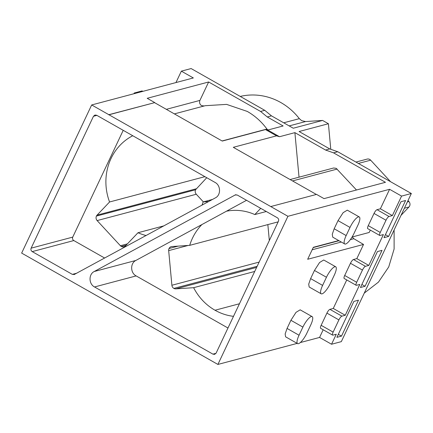 <?xml version="1.0" encoding="UTF-8"?>
<svg xmlns="http://www.w3.org/2000/svg" width="433" height="433" viewBox="0 0 433 433"><rect width="100%" height="100%" fill="white"/><g stroke="black" fill="none" stroke-linecap="round" stroke-linejoin="round"><path stroke-width="0.65" d="M401.575 196.095L392.363 215.591L389.007 216.478L377.029 209.68L380.38 208.793L389.592 189.297L401.575 196.095L411.35 193.502L341.323 341.642L331.548 344.24L319.565 337.442L323.191 329.767M389.592 189.297L287.929 216.294L217.902 364.44L297.179 343.385M300.329 342.552L319.565 337.442M217.902 364.44L21.65 253.099L91.677 104.954L193.34 77.951L181.357 71.153L191.132 68.56L264.747 110.323L271.453 115.849L267.264 116.959L283.133 125.965L267.773 130.046L279.534 136.72L294.895 132.639L325.556 150.035L329.746 148.92L299.084 131.524L328.409 123.735L322.59 120.434L293.265 128.222L271.453 115.849M411.35 193.502L337.735 151.734L329.746 148.92M332.614 335.11L320.631 328.311A3.875 1.066 119.6 0 1 321.145 325.313L333.129 332.111A3.875 1.066 119.6 0 0 332.614 335.11A3.875 1.066 119.6 0 0 332.923 335.131L336.273 334.238L331.548 344.24M389.007 216.478A3.875 1.066 119.6 0 0 386.009 220.24L380.239 232.445A3.875 1.066 119.6 0 0 379.725 235.444A3.875 1.066 119.6 0 0 380.033 235.465L383.389 234.572L368.802 265.424L365.452 266.311A3.875 1.066 119.6 0 0 362.453 270.073L356.684 282.278A3.875 1.066 119.6 0 0 356.17 285.277A3.875 1.066 119.6 0 0 356.478 285.298L359.828 284.405L345.247 315.256L341.897 316.144A3.875 1.066 119.6 0 0 338.898 319.906L333.129 332.111M388.607 236.445L384.001 237.674L400.985 201.735L405.591 200.511L388.607 236.445L385.43 234.643M365.051 286.283L360.44 287.507L377.43 251.573L382.036 250.344L365.051 286.283L361.874 284.476M336.885 337.339L353.869 301.406L358.481 300.183L341.496 336.116L336.885 337.339M365.452 266.311L353.469 259.513L356.824 258.625L363.531 244.439L307.668 259.27L313.33 247.303L338.725 240.559M352.083 237.013L369.187 232.467L370.307 230.096M377.029 209.68A3.875 1.066 119.6 0 0 374.025 213.442L368.261 225.647A3.875 1.066 119.6 0 0 367.741 228.646L379.725 235.444M321.145 325.313L326.915 313.108L338.898 319.906M341.897 316.144L329.914 309.346A3.875 1.066 119.6 0 0 326.915 313.108M329.914 309.346L333.264 308.458L346.752 279.929M353.469 259.513A3.875 1.066 119.6 0 0 350.47 263.275L344.7 275.48A3.875 1.066 119.6 0 0 344.186 278.479L356.17 285.277M297.606 343.629L285.623 336.831L285.147 333.989L287.068 328.436L299.046 335.234A10.847 2.993 119.6 0 0 297.606 343.629A10.847 2.993 119.6 0 0 306.867 333.156L310.715 325.021A10.847 2.993 119.6 0 0 312.155 316.626A10.847 2.993 119.6 0 0 302.894 327.099L299.046 335.234M312.155 316.626L300.172 309.828L296.01 312.355L290.911 320.301L287.068 328.436M359.271 216.955L347.288 210.157L343.12 212.684L338.027 220.63L334.179 228.77L332.257 234.323L332.739 237.165L344.717 243.963A10.847 2.993 119.6 0 0 353.983 233.49L357.826 225.355A10.847 2.993 119.6 0 0 359.271 216.955A10.847 2.993 119.6 0 0 350.005 227.428L346.162 235.568A10.847 2.993 119.6 0 0 344.717 243.963M335.716 266.793L323.732 259.995L319.565 262.522L314.466 270.463L310.623 278.603L308.702 284.156L309.178 286.998L321.162 293.796A10.847 2.993 119.6 0 0 330.428 283.323L334.271 275.188A10.847 2.993 119.6 0 0 335.716 266.793A10.847 2.993 119.6 0 0 326.45 277.261L322.607 285.401A10.847 2.993 119.6 0 0 321.162 293.796M287.929 216.294L91.677 104.954M74.541 274.414L72.343 274.376L32.21 251.605C30.976 250.734 30.613 249.581 31.133 248.158L93.468 116.288L94.951 115.026L96.662 115.259L215.049 182.428C220.868 185.362 221.074 195.142 215.347 197.886L74.065 274.603M236.023 194.715L235.038 194.98L237.241 195.018L277.369 217.783C278.608 218.66 278.966 219.812 278.451 221.236L216.116 353.106L214.633 354.367L212.917 354.134L94.529 286.965C88.711 284.032 88.505 274.251 94.237 271.507L235.514 194.79M240.245 96.424A62.753 58.228 75.1 0 1 280.806 102.529A62.753 58.228 75.1 0 1 299.338 118.658L301.628 120.645L305.546 121.565L322.59 120.434M328.409 123.735L330.78 149.288M355.942 162.066L367.141 159.09A3.875 3.594 75.1 0 1 369.739 159.447A3.875 3.594 75.1 0 1 370.659 160.178L390.571 181.714M408.01 200.566L408.914 201.545A3.875 3.594 75.1 0 1 408.974 206.996L401.007 215.38M364.267 293.103L378.458 282.11L388.726 266.945L394.111 249.007L394.111 229.966M267.848 224.597L269.331 240.531M206.752 177.719L195.57 189.751C194.904 191.381 195.142 192.874 196.284 194.249L203.337 201.875M325.556 150.035L333.545 152.844L385.462 182.304L324.019 198.623L316.572 194.395L270.766 206.557M337.735 151.734L333.545 152.844M392.363 215.591L380.38 208.793M368.802 265.424L356.824 258.625M350.335 239.628L353.821 238.702A2.322 2.154 75.1 0 1 352.695 237.089L352.651 236.862M353.821 238.702L363.531 244.439M345.247 315.256L333.264 308.458M341.496 336.116L338.314 334.314M316.366 194.449L233.3 147.323L276.53 135.843L265.499 129.581L222.264 141.061L154.581 102.659L108.775 114.826M108.84 114.691L154.581 102.659M154.646 102.524L147.198 98.302L208.641 81.983L260.558 111.438L264.747 110.323M104.656 258.046L73.827 240.559L32.21 251.605M123.221 130.328L72.744 237.105A2.56 2.371 -104.9 0 0 73.827 240.559M227.975 328.014L136.146 275.913L94.529 286.965M233.495 316.339A53.4 49.546 75.1 0 1 215.022 310.239A53.4 49.546 75.1 0 1 193.632 287.685L175.841 288.865A3.897 3.616 75.1 0 1 173.882 288.405A3.875 3.594 75.1 0 1 171.89 285.255L168.675 250.62A3.897 3.616 75.1 0 1 169.032 248.542A3.875 3.594 75.1 0 1 171.273 246.637A3.875 3.594 75.1 0 1 171.912 246.534L189.703 245.354A53.4 49.546 75.1 0 1 201.881 224.57L135.848 260.455C130.133 263.183 130.317 272.979 136.146 275.913M201.881 224.57L246.539 200.295M175.96 82.568L181.357 71.153M267.264 116.959L260.558 111.438M193.632 287.685L254.707 271.464M226.486 211.196A53.4 49.546 75.1 0 1 254.81 214.557L260.72 208.338M254.81 214.557L266.306 211.504M189.703 245.354L278.154 221.858M146.1 235.525A53.4 49.546 75.1 0 1 137.997 232.732L125.51 245.874A3.875 3.594 75.1 0 1 123.919 246.821A3.875 3.594 75.1 0 1 121.321 246.469A3.881 3.599 75.1 0 1 120.401 245.733L97.133 220.581A3.875 3.594 75.1 0 1 96.424 216.083A3.881 3.599 75.1 0 1 97.073 215.125L109.565 201.984L204.896 176.669M109.565 201.984A53.4 49.546 75.1 0 1 132.747 135.735M137.997 232.732L163.885 225.858M208.554 201.578L203.109 201.935L212.462 199.451M203.109 201.935A53.4 49.546 75.1 0 1 202.022 205.128M166.337 109.332L199.927 100.407L208.641 81.983M199.927 100.407C199.148 102.578 199.694 104.321 201.567 105.636L204.224 105.977M222.086 140.958L266.945 129.045C261.543 121.7 254.988 115.828 247.292 111.433L226.611 104.391L205.22 105.701L174.375 113.89M266.945 129.045L268.162 130.133M265.499 129.581L267.773 130.046M276.53 135.843L279.534 136.72M299.03 177.178L294.895 132.639M356.489 189.995L336.225 168.345L333.627 167.993L290.105 179.549M135.047 93.436L134.273 92.998L133.927 93.734M142.868 91.358L142.094 90.919L134.273 92.998M404.395 208.213L408.974 206.996M407.35 201.962L408.914 201.545M358.372 163.441L370.659 160.178M374.025 213.442L386.009 220.24M368.261 225.647L380.239 232.445M350.47 263.275L362.453 270.073M344.7 275.48L356.684 282.278M312.166 249.765L341.307 242.025M290.911 320.301L302.894 327.099M338.027 220.63L350.005 227.428M346.162 235.568L334.179 228.77M314.466 270.463L326.45 277.261M322.607 285.401L310.623 278.603M96.873 115.378L93.468 116.288M76.787 273.196L72.343 274.376M72.744 237.105L31.133 248.158M216.007 353.312L212.917 354.134M135.848 260.455L94.237 271.507M289.184 125.911L305.546 121.565M283.712 122.804L299.338 118.658M169.032 248.542L178.163 246.117M168.675 250.62L188.101 245.457M171.89 285.255L259.14 262.084M173.882 288.405L257.153 266.29M175.841 288.865L256.623 267.41M215.022 310.239L239.444 303.755M97.073 215.125L196.225 188.793M96.424 216.083L195.57 189.751M97.133 220.581L196.284 194.249M120.401 245.733L127.41 243.871M121.321 246.469L126.165 245.181M313.2 247.579L339.007 240.721M351.91 237.295L352.695 237.089M292.529 180.929L337.145 169.081"/></g></svg>
